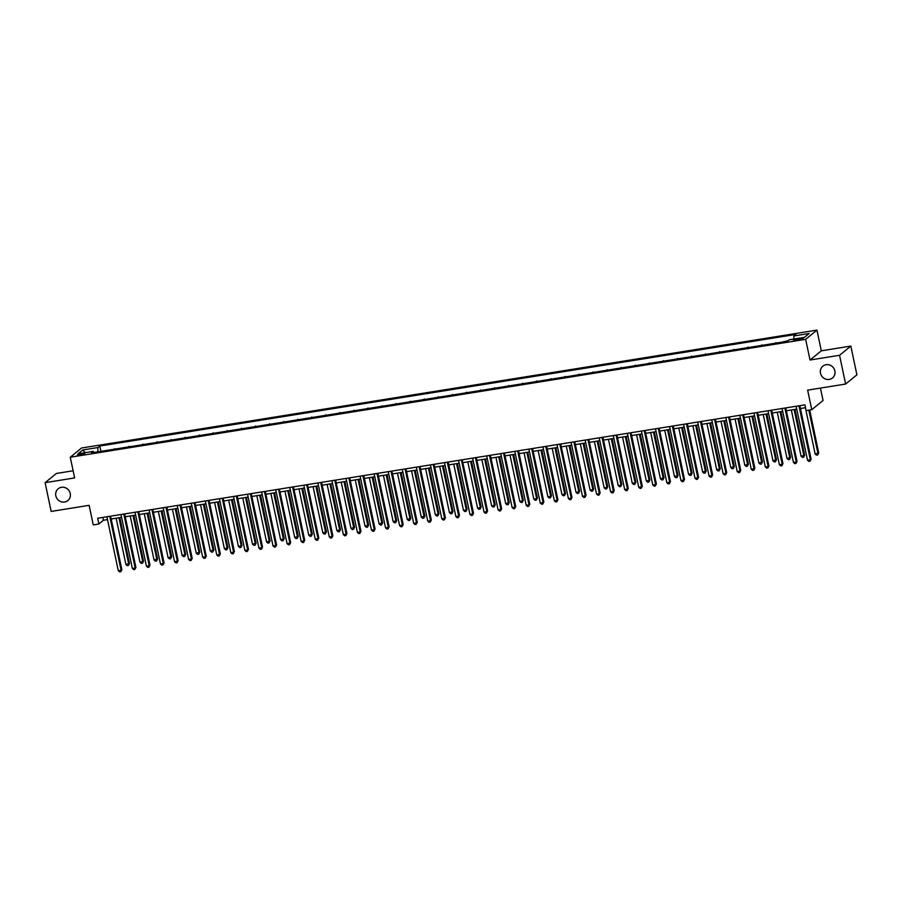 <?xml version="1.0" encoding="UTF-8"?>
<svg xmlns="http://www.w3.org/2000/svg" width="902" height="902" viewBox="0 0 902 902"><rect width="100%" height="100%" fill="white"/><g stroke="black" fill="none" stroke-linecap="round" stroke-linejoin="round"><path stroke-width="1.35" d="M70.243 493.507A7.622 7.193 50.8 0 1 67.864 500.565A7.622 7.193 50.8 0 1 55.834 495.807A7.622 7.193 50.8 0 1 58.224 488.749A7.622 7.193 50.8 0 1 70.243 493.507M834.88 370.902A7.622 7.193 50.8 0 1 832.501 377.961A7.622 7.193 50.8 0 1 820.482 373.214A7.622 7.193 50.8 0 1 822.861 366.156A7.622 7.193 50.8 0 1 834.88 370.902M80.041 455.16A3.811 0.609 -11.9 0 0 84.743 453.571A3.811 0.609 -11.9 0 0 81.992 453.559A3.811 0.609 -11.9 0 0 77.29 455.149A3.811 0.609 -11.9 0 0 80.041 455.16M73.13 470.776L56.386 473.46L45.1 482.671L51.166 511.423L89.14 505.334L93.256 524.896L98.893 523.994L103.459 520.262L107.518 519.608M816.941 330.109L81.552 448.012L70.277 457.224L805.655 339.321L816.941 330.109L821.305 350.822L810.019 360.022L839.559 355.287L850.834 346.086L821.305 350.822M850.834 346.086L856.9 374.837L845.614 384.049L807.64 390.138L811.766 409.7L823.041 400.488L820.425 388.085M839.559 355.287L845.614 384.049M811.766 409.7L806.14 410.602L804.922 404.851L97.675 518.244L98.893 523.994M800.57 338.374L798.101 338.769A3.687 0.586 -11.9 0 0 793.546 340.302A3.687 0.586 -11.9 0 0 796.207 340.313L798.687 339.919A3.687 0.586 -11.9 0 0 803.242 338.385A3.687 0.586 -11.9 0 0 800.57 338.374L800.807 339.468M793.816 339.062L793.952 335.95L795.801 334.45L99.795 446.039L100.923 451.361M793.952 335.95L809.139 333.514L804.449 337.348L789.25 339.783L787.412 341.294L91.418 452.883L93.256 451.372L78.068 453.807L82.77 449.974L97.957 447.539L99.795 446.039M810.019 360.022L805.655 339.321M45.1 482.671L74.641 477.925L70.277 457.224M111.194 519.022L121.578 517.353M125.254 516.767L135.65 515.098M139.325 514.512L149.709 512.843M153.385 512.257L163.781 510.588M167.456 510.002L177.841 508.333M181.528 507.747L191.912 506.078M195.587 505.492L205.972 503.823M209.659 503.237L220.043 501.568M223.719 500.982L234.114 499.313M237.79 498.727L248.174 497.058M251.85 496.472L262.245 494.803M265.921 494.217L276.305 492.548M279.981 491.962L290.376 490.293M294.052 489.707L304.436 488.038M308.123 487.452L318.507 485.783M322.183 485.197L332.567 483.528M336.254 482.942L346.639 481.273M350.314 480.687L360.71 479.018M364.385 478.421L374.77 476.763M378.445 476.166L388.841 474.508M392.517 473.911L402.901 472.253M406.577 471.656L416.972 469.998M420.648 469.401L431.032 467.743M434.708 467.146L445.103 465.488M448.779 464.891L459.163 463.233M462.85 462.636L473.234 460.978M476.91 460.381L487.305 458.723M490.981 458.126L501.365 456.468M505.041 455.871L515.437 454.213M519.112 453.616L529.497 451.958M533.172 451.361L543.568 449.703M547.243 449.106L557.628 447.437M561.303 446.851L571.699 445.182M575.375 444.596L585.759 442.927M589.446 442.341L599.83 440.672M603.506 440.086L613.901 438.417M617.577 437.831L627.961 436.162M631.637 435.576L642.032 433.907M645.708 433.321L656.092 431.652M659.768 431.066L670.163 429.397M673.839 428.811L684.223 427.142M687.899 426.556L698.295 424.887M701.97 424.301L712.354 422.632M716.041 422.046L726.426 420.377M730.101 419.791L740.497 418.122M744.173 417.536L754.557 415.867M758.232 415.281L768.628 413.612M772.304 413.026L782.688 411.357M786.364 410.771L796.759 409.102M800.435 408.516L805.52 407.693M102.862 517.41L103.459 520.262M106.797 450.414L114.982 449.106M120.868 448.159L129.054 446.851M134.928 445.904L143.125 444.596M148.999 443.649L157.185 442.341M163.07 441.394L171.256 440.086M177.13 439.139L185.316 437.831M191.201 436.884L199.387 435.576M205.261 434.629L213.447 433.321M219.333 432.374L227.518 431.066M233.392 430.119L241.578 428.811M247.464 427.864L255.649 426.556M261.524 425.609L269.721 424.301M275.595 423.354L283.78 422.046M289.666 421.099L297.852 419.78M303.726 418.844L311.912 417.525M317.797 416.589L325.983 415.27M331.857 414.334L340.043 413.015M345.928 412.079L354.114 410.76M359.988 409.824L368.174 408.505M374.059 407.569L382.245 406.25M388.119 405.314L396.316 403.995M402.191 403.059L410.376 401.74M416.262 400.804L424.447 399.485M430.322 398.549L438.507 397.23M444.393 396.294L452.578 394.975M458.453 394.039L466.638 392.72M472.524 391.784L480.71 390.465M486.584 389.529L494.77 388.21M500.655 387.274L508.841 385.955M514.715 385.019L522.912 383.7M528.786 382.764L536.972 381.445M542.857 380.509L551.043 379.19M556.917 378.254L565.103 376.935M570.989 375.987L579.174 374.68M585.048 373.732L593.234 372.425M599.12 371.477L607.305 370.17M613.18 369.222L621.365 367.915M627.251 366.967L635.436 365.66M641.311 364.712L649.508 363.405M655.382 362.457L663.568 361.15M669.453 360.202L677.639 358.895M683.513 357.947L691.699 356.64M697.584 355.692L705.77 354.385M711.644 353.437L719.83 352.13M725.715 351.182L733.901 349.875M739.775 348.927L747.961 347.62M753.846 346.672L762.032 345.365M767.906 344.417L776.103 343.11M781.978 342.162L788.179 340.663M775.224 343.245L775.991 342.613M761.164 345.5L761.931 344.868M747.093 347.755L747.859 347.123M733.022 350.01L733.8 349.378M718.962 352.265L719.728 351.633M704.89 354.52L705.668 353.9M690.831 356.775L691.597 356.155M676.759 359.03L677.537 358.41M662.699 361.285L663.466 360.665M648.628 363.54L649.395 362.92M634.568 365.795L635.335 365.175M620.497 368.05L621.264 367.43M606.426 370.305L607.204 369.685M592.366 372.56L593.133 371.94M578.295 374.815L579.073 374.195M564.235 377.07L565.002 376.45M550.164 379.336L550.942 378.705M536.104 381.591L536.87 380.96M522.033 383.846L522.799 383.215M507.973 386.101L508.739 385.47M493.901 388.356L494.668 387.725M479.83 390.611L480.608 389.98M465.77 392.866L466.537 392.235M451.699 395.121L452.477 394.49M437.639 397.376L438.406 396.745M423.568 399.631L424.346 399M409.508 401.886L410.275 401.255M395.437 404.141L396.203 403.51M381.377 406.396L382.144 405.765M367.306 408.651L368.072 408.02M353.234 410.906L354.012 410.275M339.175 413.161L339.941 412.53M325.103 415.416L325.881 414.785M311.043 417.671L311.81 417.04M296.972 419.926L297.75 419.295M282.912 422.181L283.679 421.55M268.841 424.436L269.608 423.805M254.781 426.691L255.548 426.06M240.71 428.946L241.477 428.315M226.639 431.201L227.417 430.57M212.579 433.456L213.346 432.825M198.508 435.711L199.286 435.08M184.448 437.966L185.214 437.335M170.377 440.221L171.155 439.59M156.317 442.476L157.083 441.845M142.245 444.731L143.012 444.1M128.185 446.986L128.952 446.355M114.114 449.241L114.881 448.61M97.957 447.539L97.766 451.868M93.932 452.477L93.256 451.372M82.77 449.974L85.126 452.68M798.969 405.799L810.346 459.761L807.527 460.212L796.162 406.25M799.837 405.663L811.101 459.141L810.041 461.204L808.914 461.384L807.527 460.212M811.101 459.141L810.041 461.204M805.396 407.715L815.149 453.988L818.723 452.917L809.692 410.027M818.723 452.917L817.663 454.98L817.967 453.537L808.823 410.173M817.663 454.98L816.535 455.16L815.149 453.988M784.898 408.054L796.274 462.016L793.456 462.467L782.09 408.505M785.766 407.918L797.041 461.396L795.97 463.459L794.854 463.639L793.456 462.467M797.041 461.396L795.97 463.459M770.838 410.309L782.203 464.271L779.396 464.722L768.019 410.76M771.706 410.173L782.97 463.651L781.91 465.714L780.782 465.894L779.396 464.722M782.97 463.651L781.91 465.714M756.767 412.564L768.143 466.526L765.324 466.977L753.959 413.015M757.635 412.428L768.899 465.906L767.839 467.969L766.711 468.149L765.324 466.977M768.899 465.906L767.839 467.969M791.336 409.97L801.077 456.243L804.663 455.172L795.012 409.384M804.663 455.172L803.592 457.235L803.896 455.792L794.143 409.519M803.592 457.235L802.476 457.415L801.077 456.243M777.265 412.225L787.018 458.498L790.592 457.427L780.94 411.639M790.592 457.427L789.532 459.49L789.825 458.047L780.083 411.774M789.532 459.49L788.404 459.67L787.018 458.498M763.205 414.48L772.946 460.753L776.521 459.682L766.88 413.894M776.521 459.682L775.461 461.745L775.765 460.302L766.012 414.029M775.461 461.745L774.333 461.925L772.946 460.753M742.707 414.819L754.072 468.781L751.265 469.232L739.888 415.27M743.564 414.683L754.839 468.161L753.779 470.224L752.651 470.404L751.265 469.232M754.839 468.161L753.779 470.224M749.134 416.735L758.886 463.008L762.461 461.937L752.809 416.149M762.461 461.937L761.401 464L761.694 462.557L751.952 416.284M761.401 464L760.273 464.18L758.886 463.008M728.636 417.074L740.012 471.036L737.193 471.487L725.828 417.525M729.504 416.938L740.767 470.416L739.708 472.479L738.58 472.659L737.193 471.487M740.767 470.416L739.708 472.479M714.576 419.329L725.941 473.291L723.133 473.742L711.757 419.78M715.433 419.193L726.708 472.671L725.648 474.734L724.52 474.914L723.133 473.742M726.708 472.671L725.648 474.734M700.504 421.584L711.881 475.546L709.062 475.997L697.697 422.035M701.373 421.448L712.636 474.926L711.577 476.989L710.449 477.169L709.062 475.997M712.636 474.926L711.577 476.989M686.445 423.839L697.81 477.801L695.002 478.252L683.626 424.301M687.301 423.703L698.576 477.181L697.505 479.244L696.389 479.424L695.002 478.252M698.576 477.181L697.505 479.244M672.373 426.105L683.75 480.056L680.931 480.507L669.566 426.556M673.242 425.958L684.505 479.436L683.445 481.499L682.318 481.679L680.931 480.507M684.505 479.436L683.445 481.499M735.062 418.99L744.815 465.263L748.389 464.192L738.749 418.404M748.389 464.192L747.33 466.255L747.634 464.812L737.881 418.539M747.33 466.255L746.202 466.435L744.815 465.263M721.002 421.245L730.755 467.518L734.329 466.447L724.678 420.659M734.329 466.447L733.27 468.51L733.563 467.067L723.81 420.794M733.27 468.51L732.142 468.69L730.755 467.518M706.931 423.5L716.684 469.773L720.258 468.702L710.607 422.914M720.258 468.702L719.198 470.765L719.503 469.322L709.75 423.049M719.198 470.765L718.071 470.945L716.684 469.773M692.871 425.755L702.624 472.028L706.198 470.957L696.547 425.169M706.198 470.957L705.127 473.02L705.432 471.577L695.679 425.304M705.127 473.02L704.011 473.2L702.624 472.028M678.8 428.01L688.553 474.283L692.127 473.212L682.476 427.424M692.127 473.212L691.067 475.275L691.372 473.832L681.619 427.559M691.067 475.275L689.94 475.455L688.553 474.283M658.302 428.36L669.679 482.311L666.86 482.762L655.495 428.811M659.17 428.213L670.445 481.691L669.374 483.754L668.258 483.934L666.86 482.762M670.445 481.691L669.374 483.754M664.74 430.265L674.482 476.538L678.067 475.467L668.416 429.679M678.067 475.467L676.996 477.53L677.301 476.087L667.548 429.814M676.996 477.53L675.88 477.71L674.482 476.538M644.242 430.615L655.607 484.566L652.8 485.017L641.423 431.066M645.11 430.468L656.374 483.946L655.314 486.009L654.187 486.189L652.8 485.017M656.374 483.946L655.314 486.009M650.669 432.52L660.422 478.793L663.996 477.722L654.345 431.934M663.996 477.722L662.936 479.785L663.229 478.342L653.488 432.069M662.936 479.785L661.809 479.965L660.422 478.793M630.171 432.87L641.548 486.821L638.729 487.272L627.364 433.321M631.039 432.723L642.303 486.201L641.243 488.264L640.116 488.444L638.729 487.272M642.303 486.201L641.243 488.264M636.609 434.775L646.351 481.048L649.925 479.977L640.285 434.189M649.925 479.977L648.865 482.04L649.169 480.597L639.417 434.324M648.865 482.04L647.737 482.22L646.351 481.048M616.111 435.125L627.476 489.076L624.669 489.527L613.292 435.576M616.968 434.978L628.243 488.456L627.183 490.519L626.056 490.699L624.669 489.527M628.243 488.456L627.183 490.519M622.538 437.042L632.291 483.303L635.098 482.852L635.865 482.232L626.213 436.444M635.865 482.232L634.805 484.295L635.098 482.852L625.357 436.591M634.805 484.295L633.678 484.475L632.291 483.303M602.04 437.38L613.416 491.331L610.598 491.782L599.232 437.831M602.908 437.233L614.172 490.711L613.112 492.774L611.984 492.954L610.598 491.782M614.172 490.711L613.112 492.774M608.467 439.297L618.22 485.558L621.038 485.107L621.794 484.487L612.154 438.699M621.794 484.487L620.734 486.55L621.038 485.107L611.285 438.846M620.734 486.55L619.606 486.73L618.22 485.558M587.98 439.635L599.345 493.586L596.538 494.037L585.161 440.086M588.837 439.488L600.112 492.966L599.052 495.029L597.925 495.209L596.538 494.037M600.112 492.966L599.052 495.029M594.407 441.552L604.16 487.813L606.967 487.362L607.734 486.742L598.082 440.954M607.734 486.742L606.674 488.805L606.967 487.362L597.214 441.101M606.674 488.805L605.546 488.985L604.16 487.813M573.909 441.89L585.285 495.841L582.466 496.292L571.101 442.341M574.777 441.743L586.041 495.221L584.981 497.284L583.853 497.464L582.466 496.292M586.041 495.221L584.981 497.284M559.849 444.145L571.214 498.096L568.407 498.547L557.03 444.596M560.706 443.998L571.981 497.476L570.91 499.539L569.793 499.719L568.407 498.547M571.981 497.476L570.91 499.539M545.778 446.4L557.154 500.351L554.335 500.802L542.97 446.851M546.646 446.253L557.91 499.731L556.85 501.794L555.722 501.974L554.335 500.802M557.91 499.731L556.85 501.794M531.706 448.655L543.083 502.606L540.264 503.057L528.899 449.106M532.575 448.508L543.85 501.986L542.778 504.049L541.662 504.229L540.264 503.057M543.85 501.986L542.778 504.049M517.647 450.91L529.012 504.861L526.204 505.312L514.828 451.361M518.515 450.763L529.778 504.241L528.719 506.304L527.591 506.484L526.204 505.312M529.778 504.241L528.719 506.304M503.575 453.165L514.952 507.116L512.133 507.567L500.768 453.616M504.443 453.018L515.707 506.496L514.647 508.559L513.52 508.739L512.133 507.567M515.707 506.496L514.647 508.559M489.515 455.42L500.881 509.371L498.073 509.822L486.697 455.871M490.372 455.284L501.647 508.751L500.587 510.814L499.46 510.994L498.073 509.822M501.647 508.751L500.587 510.814M475.444 457.675L486.821 511.626L484.002 512.077L472.637 458.126M476.312 457.539L487.576 511.006L486.516 513.069L485.389 513.249L484.002 512.077M487.576 511.006L486.516 513.069M461.384 459.93L472.749 513.881L469.942 514.332L458.566 460.381M462.241 459.794L473.516 513.261L472.456 515.335L471.329 515.516L469.942 514.332M473.516 513.261L472.456 515.335M447.313 462.185L458.69 516.136L455.871 516.587L444.506 462.636M448.181 462.049L459.445 515.516L458.385 517.59L457.258 517.771L455.871 516.587M459.445 515.516L458.385 517.59M433.253 464.44L444.618 518.391L441.811 518.842L430.434 464.891M434.11 464.305L445.385 517.771L444.314 519.845L443.198 520.026L441.811 518.842M445.385 517.771L444.314 519.845M419.182 466.695L430.558 520.646L427.74 521.097L416.374 467.146M420.05 466.56L431.314 520.026L430.254 522.1L429.127 522.281L427.74 521.097M431.314 520.026L430.254 522.1M405.111 468.95L416.487 522.901L413.668 523.363L402.303 469.401M405.979 468.815L417.254 522.281L416.183 524.355L415.067 524.536L413.668 523.363M417.254 522.281L416.183 524.355M391.051 471.205L402.416 525.167L399.609 525.618L388.232 471.656M391.919 471.07L403.183 524.536L402.123 526.61L400.995 526.791L399.609 525.618M403.183 524.536L402.123 526.61M376.98 473.46L388.356 527.422L385.537 527.873L374.172 473.911M377.848 473.325L389.112 526.791L388.052 528.865L386.924 529.046L385.537 527.873M389.112 526.791L388.052 528.865M362.92 475.715L374.285 529.677L371.477 530.128L360.101 476.166M363.777 475.579L375.052 529.046L373.992 531.12L372.864 531.301L371.477 530.128M375.052 529.046L373.992 531.12M348.848 477.97L360.225 531.932L357.406 532.383L346.041 478.421M349.717 477.834L360.98 531.301L359.921 533.375L358.793 533.556L357.406 532.383M360.98 531.301L359.921 533.375M334.789 480.225L346.154 534.187L343.346 534.638L331.97 480.676M335.645 480.089L346.92 533.556L345.861 535.63L344.733 535.811L343.346 534.638M346.92 533.556L345.861 535.63M580.336 443.807L590.088 490.068L592.907 489.617L593.663 488.997L584.011 443.209M593.663 488.997L592.603 491.06L592.907 489.617L583.154 443.356M592.603 491.06L591.475 491.24L590.088 490.068M566.276 446.062L576.028 492.323L578.836 491.872L579.603 491.252L569.951 445.464M579.603 491.252L578.532 493.315L578.836 491.872L569.083 445.611M578.532 493.315L577.415 493.495L576.028 492.323M552.204 448.317L561.957 494.578L564.776 494.127L565.531 493.507L555.88 447.719M565.531 493.507L564.472 495.581L564.776 494.127L555.023 447.866M564.472 495.581L563.344 495.762L561.957 494.578M538.144 450.572L547.886 496.833L550.705 496.382L551.472 495.762L541.82 449.974M551.472 495.762L550.4 497.836L550.705 496.382L540.952 450.121M550.4 497.836L549.284 498.017L547.886 496.833M524.073 452.827L533.826 499.088L536.634 498.637L537.4 498.017L527.749 452.229M537.4 498.017L536.34 500.091L536.634 498.637L526.892 452.376M536.34 500.091L535.213 500.272L533.826 499.088M510.013 455.082L519.755 501.343L522.574 500.892L523.329 500.272L513.689 454.484M523.329 500.272L522.269 502.346L522.574 500.892L512.821 454.631M522.269 502.346L521.142 502.527L519.755 501.343M495.942 457.337L505.695 503.609L509.269 502.527L499.618 456.739M509.269 502.527L508.209 504.601L508.502 503.147L498.761 456.886M508.209 504.601L507.082 504.782L505.695 503.609M481.871 459.592L491.624 505.864L494.443 505.413L495.198 504.782L485.558 458.994M495.198 504.782L494.138 506.856L494.443 505.413L484.69 459.141M494.138 506.856L493.011 507.037L491.624 505.864M467.811 461.847L477.564 508.119L480.371 507.668L481.138 507.037L471.487 461.249M481.138 507.037L480.078 509.111L480.371 507.668L470.618 461.396M480.078 509.111L478.951 509.292L477.564 508.119M453.74 464.102L463.493 510.374L466.311 509.923L467.067 509.292L457.415 463.504M467.067 509.292L466.007 511.366L466.311 509.923L456.559 463.651M466.007 511.366L464.88 511.547L463.493 510.374M439.68 466.357L449.433 512.629L453.007 511.547L443.356 465.77M453.007 511.547L451.936 513.621L452.24 512.178L442.487 465.906M451.936 513.621L450.82 513.802L449.433 512.629M425.609 468.612L435.362 514.884L438.936 513.802L429.284 468.025M438.936 513.802L437.876 515.876L438.18 514.433L428.427 468.161M437.876 515.876L436.748 516.057L435.362 514.884M411.549 470.867L421.29 517.139L424.876 516.057L415.224 470.28M424.876 516.057L423.805 518.131L424.109 516.688L414.356 470.416M423.805 518.131L422.688 518.312L421.29 517.139M397.478 473.122L407.23 519.394L410.805 518.312L401.153 472.535M410.805 518.312L409.745 520.386L410.038 518.943L400.296 472.671M409.745 520.386L408.617 520.567L407.23 519.394M383.418 475.377L393.159 521.649L396.733 520.567L387.093 474.79M396.733 520.567L395.674 522.641L395.978 521.198L386.225 474.926M395.674 522.641L394.546 522.822L393.159 521.649M369.346 477.632L379.099 523.904L382.673 522.833L373.022 477.045M382.673 522.833L381.614 524.896L381.907 523.453L372.165 477.181M381.614 524.896L380.486 525.077L379.099 523.904M355.275 479.887L365.028 526.159L368.602 525.088L358.962 479.3M368.602 525.088L367.542 527.151L367.847 525.708L358.094 479.436M367.542 527.151L366.415 527.332L365.028 526.159M341.215 482.142L350.968 528.414L354.542 527.343L344.891 481.555M354.542 527.343L353.483 529.406L353.776 527.963L344.023 481.691M353.483 529.406L352.355 529.587L350.968 528.414M320.717 482.48L332.094 536.442L329.275 536.893L317.91 482.931M321.586 482.344L332.849 535.811L331.789 537.885L330.662 538.066L329.275 536.893M332.849 535.811L331.789 537.885M327.144 484.397L336.897 530.669L340.471 529.598L330.82 483.81M340.471 529.598L339.411 531.661L339.716 530.218L329.963 483.946M339.411 531.661L338.284 531.842L336.897 530.669M306.657 484.735L318.023 538.697L315.215 539.148L303.839 485.186M307.514 484.599L318.789 538.066L317.718 540.14L316.602 540.321L315.215 539.148M318.789 538.066L317.718 540.14M313.084 486.652L322.837 532.924L326.411 531.853L316.76 486.065M326.411 531.853L325.34 533.916L325.645 532.473L315.892 486.201M325.34 533.916L324.224 534.097L322.837 532.924M292.586 486.99L303.963 540.952L301.144 541.403L289.779 487.441M293.454 486.854L304.718 540.321L303.658 542.395L302.531 542.576L301.144 541.403M304.718 540.321L303.658 542.395M299.013 488.907L308.766 535.179L312.34 534.108L302.689 488.32M312.34 534.108L311.28 536.171L311.585 534.728L301.832 488.456M311.28 536.171L310.153 536.352L308.766 535.179M278.515 489.245L289.892 543.207L287.073 543.658L275.708 489.696M279.383 489.109L290.658 542.587L289.587 544.65L288.471 544.831L287.073 543.658M290.658 542.587L289.587 544.65M284.953 491.162L294.695 537.434L298.28 536.363L288.629 490.575M298.28 536.363L297.209 538.426L297.513 536.983L287.761 490.711M297.209 538.426L296.093 538.607L294.695 537.434M264.455 491.5L275.82 545.462L273.013 545.913L261.636 491.951M265.323 491.364L276.587 544.842L275.527 546.905L274.4 547.086L273.013 545.913M276.587 544.842L275.527 546.905M270.882 493.417L280.635 539.689L284.209 538.618L274.558 492.83M284.209 538.618L283.149 540.681L283.442 539.238L273.701 492.966M283.149 540.681L282.022 540.862L280.635 539.689M250.384 493.755L261.76 547.717L258.942 548.168L247.576 494.206M251.252 493.62L262.516 547.097L261.456 549.16L260.328 549.341L258.942 548.168M262.516 547.097L261.456 549.16M256.822 495.672L266.564 541.944L270.138 540.873L260.498 495.085M270.138 540.873L269.078 542.936L269.382 541.493L259.629 495.221M269.078 542.936L267.95 543.117L266.564 541.944M236.324 496.01L247.689 549.972L244.882 550.423L233.505 496.461M237.181 495.875L248.456 549.352L247.396 551.415L246.269 551.596L244.882 550.423M248.456 549.352L247.396 551.415M242.751 497.927L252.504 544.199L256.078 543.128L246.426 497.34M256.078 543.128L255.018 545.191L255.311 543.748L245.57 497.476M255.018 545.191L253.89 545.372L252.504 544.199M222.253 498.265L233.629 552.227L230.811 552.678L219.445 498.716M223.121 498.13L234.385 551.607L233.325 553.67L232.197 553.851L230.811 552.678M234.385 551.607L233.325 553.67M228.68 500.182L238.432 546.454L242.007 545.383L232.366 499.595M242.007 545.383L240.947 547.446L241.251 546.003L231.498 499.731M240.947 547.446L239.819 547.627L238.432 546.454M208.193 500.52L219.558 554.482L216.751 554.933L205.374 500.971M209.05 500.385L220.325 553.862L219.265 555.925L218.137 556.106L216.751 554.933M220.325 553.862L219.265 555.925M214.62 502.437L224.373 548.709L227.947 547.638L218.295 501.85M227.947 547.638L226.887 549.701L227.18 548.258L217.427 501.986M226.887 549.701L225.759 549.882L224.373 548.709M194.122 502.775L205.498 556.737L202.679 557.188L191.314 503.226M194.99 502.639L206.254 556.117L205.194 558.18L204.066 558.361L202.679 557.188M206.254 556.117L205.194 558.18M200.548 504.692L210.301 550.964L213.875 549.893L204.224 504.105M213.875 549.893L212.816 551.956L213.12 550.513L203.367 504.241M212.816 551.956L211.688 552.137L210.301 550.964M180.062 505.03L191.427 558.992L188.619 559.443L177.243 505.481M180.919 504.894L192.194 558.372L191.123 560.435L190.006 560.616L188.619 559.443M192.194 558.372L191.123 560.435M165.991 507.285L177.367 561.247L174.548 561.698L163.183 507.736M166.859 507.149L178.122 560.627L177.063 562.69L175.935 562.871L174.548 561.698M178.122 560.627L177.063 562.69M151.919 509.54L163.296 563.502L160.477 563.953L149.112 509.991M152.788 509.404L164.063 562.882L162.991 564.945L161.875 565.126L160.477 563.953M164.063 562.882L162.991 564.945M137.859 511.795L149.225 565.757L146.417 566.208L135.041 512.246M138.728 511.659L149.991 565.137L148.931 567.2L147.804 567.381L146.417 566.208M149.991 565.137L148.931 567.2M186.488 506.947L196.241 553.219L199.816 552.148L190.164 506.36M199.816 552.148L198.744 554.211L199.049 552.768L189.296 506.496M198.744 554.211L197.628 554.392L196.241 553.219M172.417 509.202L182.17 555.474L185.744 554.403L176.093 508.615M185.744 554.403L184.685 556.466L184.989 555.023L175.236 508.751M184.685 556.466L183.557 556.647L182.17 555.474M158.357 511.457L168.099 557.729L171.684 556.658L162.033 510.87M171.684 556.658L170.613 558.721L170.918 557.278L161.165 511.006M170.613 558.721L169.497 558.902L168.099 557.729M144.286 513.712L154.039 559.984L157.613 558.913L147.962 513.125M157.613 558.913L156.553 560.976L156.847 559.533L147.105 513.261M156.553 560.976L155.426 561.157L154.039 559.984M123.788 514.05L135.165 568.012L132.346 568.463L120.981 514.501M124.656 513.914L135.92 567.392L134.86 569.455L133.733 569.636L132.346 568.463M135.92 567.392L134.86 569.455M130.226 515.967L139.968 562.239L143.542 561.168L133.902 515.38M143.542 561.168L142.482 563.231L142.787 561.788L133.034 515.516M142.482 563.231L141.355 563.412L139.968 562.239M109.728 516.305L121.094 570.267L118.286 570.718L106.91 516.756M110.585 516.169L121.86 569.647L120.8 571.71L119.673 571.891L118.286 570.718M121.86 569.647L120.8 571.71M116.155 518.222L125.908 564.494L129.482 563.423L119.831 517.635M129.482 563.423L128.422 565.486L128.715 564.043L118.974 517.771M128.422 565.486L127.295 565.667L125.908 564.494M798.349 339.964L798.101 338.769"/></g></svg>
